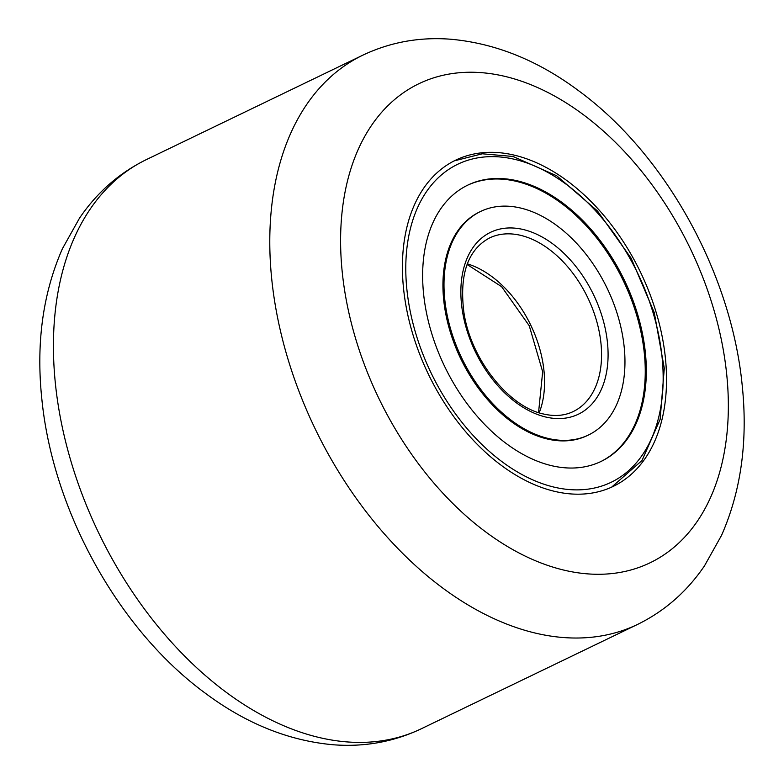 <?xml version="1.0" encoding="UTF-8"?>
<svg xmlns="http://www.w3.org/2000/svg" width="784" height="784" viewBox="0 0 784 784"><rect width="100%" height="100%" fill="white"/><g stroke="black" fill="none" stroke-linecap="round" stroke-linejoin="round"><path stroke-width="1.18" d="M403.603 289.11A181.153 117.718 64.2 0 0 613.196 486.413A181.153 117.718 64.2 0 0 665.342 357.406A181.153 117.718 64.2 0 0 455.759 160.103A181.153 117.718 64.2 0 0 403.603 289.11M480.543 211.484L479.494 211.994A124.107 80.654 64.2 0 0 449.908 330.789A124.107 80.654 64.2 0 0 547.026 438.932A124.107 80.654 64.2 0 0 587.353 435.541L588.402 435.032A124.107 80.654 64.2 0 0 617.988 316.236A124.107 80.654 64.2 0 0 520.87 208.093A124.107 80.654 64.2 0 0 480.543 211.484A124.107 80.654 64.2 0 0 450.967 330.28A124.107 80.654 64.2 0 0 548.085 438.423A124.107 80.654 64.2 0 0 588.402 435.032M600.603 461.668A153.399 99.686 64.2 0 0 636.51 314.668A153.399 99.686 64.2 0 0 516.607 181.418A153.399 99.686 64.2 0 0 467.293 185.357M517.656 180.908A153.399 99.686 64.2 0 0 467.823 185.102A153.399 99.686 64.2 0 0 431.259 331.936A153.399 99.686 64.2 0 0 551.289 465.608A153.399 99.686 64.2 0 0 601.132 461.413A153.399 99.686 64.2 0 0 637.696 314.58A153.399 99.686 64.2 0 0 517.656 180.908M421.155 728.836C393.862 741.791 364.707 747.113 333.69 744.8C288.953 740.88 246.147 723.681 205.29 693.193C118.551 629.719 52.891 510.864 41.866 399.291C35.966 343.5 42.826 293.285 62.446 248.655L79.488 218.187C96.991 192.423 119.325 172.872 146.49 159.544A316.05 205.379 64.2 0 0 55.497 384.611A316.05 205.379 64.2 0 0 421.155 728.836L637.51 624.456A316.05 205.379 -115.8 0 1 271.852 280.231A316.05 205.379 -115.8 0 1 362.845 55.164C390.138 42.209 419.293 36.887 450.31 39.2C495.047 43.12 537.853 60.319 578.71 90.807C665.449 154.281 731.109 273.136 742.134 384.709C748.034 440.5 741.174 490.715 721.554 535.345L704.512 565.813C687.009 591.577 664.675 611.128 637.51 624.456M726.601 373.39A265.943 172.823 64.2 0 0 508.62 77.302A265.943 172.823 64.2 0 0 342.343 273.126A265.943 172.823 64.2 0 0 560.325 569.223A265.943 172.823 64.2 0 0 726.601 373.39M553.827 487.07A176.527 114.709 64.2 0 0 661.686 353.721A176.527 114.709 64.2 0 0 515.127 159.446A176.527 114.709 64.2 0 0 407.259 292.795A176.527 114.709 64.2 0 0 553.827 487.07M539.196 412.805A96.354 62.612 64.2 0 0 467.323 263.836M520.743 235.367A96.354 62.612 64.2 0 0 489.441 238.003C467.823 249.773 459.297 274.429 463.844 311.973C470.4 358.739 508.581 406.896 543.459 413.991C554.572 416.569 564.48 415.765 573.182 411.571A96.354 62.612 64.2 0 0 596.144 319.333A96.354 62.612 64.2 0 0 520.743 235.367M545.546 416.97A100.979 65.621 64.2 0 0 607.247 340.687A100.979 65.621 64.2 0 0 523.408 229.555A100.979 65.621 64.2 0 0 461.698 305.829A100.979 65.621 64.2 0 0 545.546 416.97M146.49 159.544L362.845 55.164M611.618 487.148L642.018 460.492L660.128 419.352L664.293 368.274L654.258 312.61L631.149 258.24L597.437 210.945L556.669 175.763L513.04 156.477L482.307 153.791L454.201 160.887M538.549 412.6L542.665 371.773L529.259 325.781L501.603 286.66L467.078 264.473"/></g></svg>
